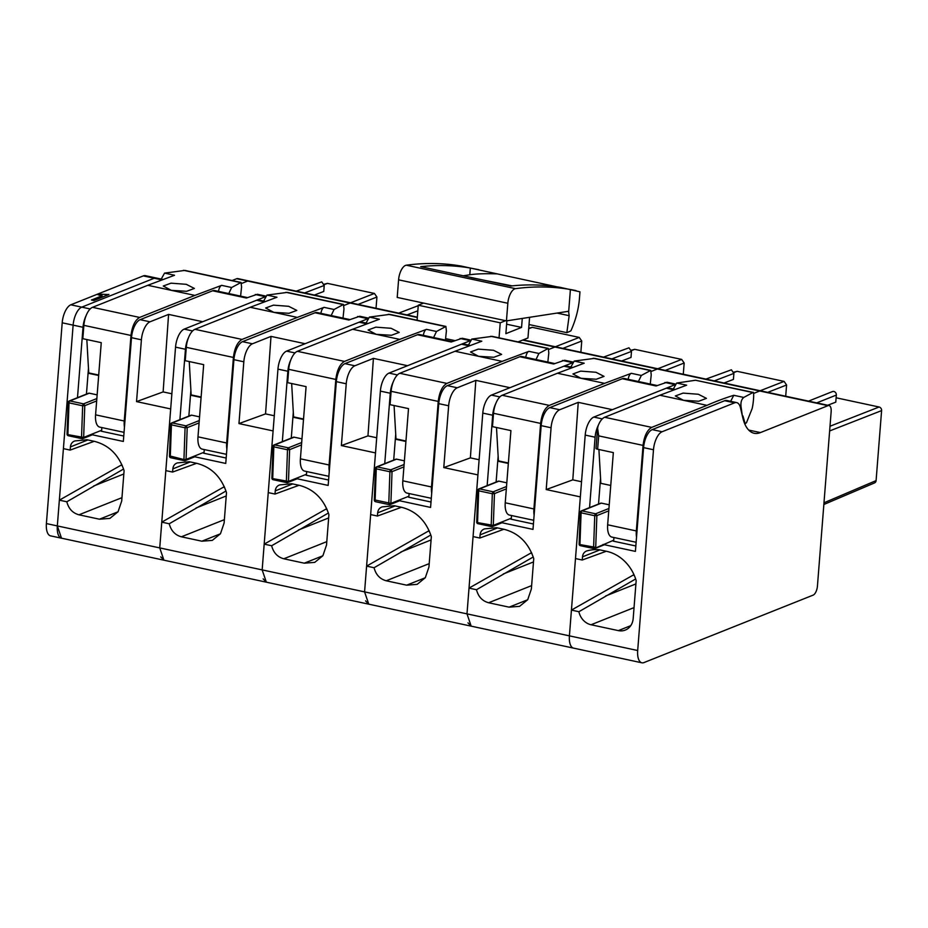 <?xml version="1.0" encoding="UTF-8"?>
<svg xmlns="http://www.w3.org/2000/svg" width="928" height="928" viewBox="0 0 928 928"><rect width="100%" height="100%" fill="white"/><g stroke="black" fill="none" stroke-linecap="round" stroke-linejoin="round"><path stroke-width="1.39" d="M161.356 279.769L154.234 278.238A15.614 6.972 -77.9 0 1 156.322 278.017L145.406 275.674A15.614 6.972 -77.9 0 0 143.306 275.894L70.818 304.802A15.614 6.972 -77.9 0 0 62.199 322.805L46.4 523.578A15.614 6.972 -77.9 0 0 50.588 535.862L61.515 538.205A15.614 6.972 -77.9 0 1 57.327 525.921L46.4 523.578M77.488 397.671L83.021 327.271L73.126 325.148A15.614 6.972 -77.9 0 1 81.745 307.145L154.234 278.238L81.745 307.145L70.818 304.802M121.858 464.638A20.138 8.99 -77.9 0 1 120.942 465.241L59.346 500.169L66.816 501.77C68.626 508.741 72.674 513.08 78.961 514.808L99.447 519.204L109.887 518.392L118.053 511.757L121.696 501.05L124.097 470.67C118.854 454.964 109.017 445.208 94.575 441.392L86.954 439.756L74.948 440.928C72.291 441.798 70.783 443.793 70.412 446.913L70.168 450.08L63.406 448.63L73.126 325.148L57.327 525.921L569.409 635.854A15.614 6.972 -77.9 0 0 573.597 648.138L471.18 626.156L467.979 622.862M61.666 538.228A15.614 6.972 -77.9 0 1 61.515 538.205L57.327 525.921L59.346 500.169M417.322 317.48L350.076 303.038L343.928 305.486L350.076 303.038L247.66 281.045L241.512 283.504L247.66 281.045A7.807 3.48 -77.9 0 1 248.704 280.94L237.777 278.597A7.807 3.48 -77.9 0 0 236.733 278.702L232.128 280.534M98.02 294.779L102.161 295.672L91.512 300.057L93.844 300.556L108.889 294.559L99.54 294.164L98.02 294.779L101.918 295.765M93.844 300.556L108.901 294.408M91.524 299.906L93.856 300.405M367.36 318.907L305.138 343.72L270.999 336.388L252.439 343.789L242.533 341.666L315.021 312.759A15.614 6.972 -77.9 0 1 317.121 312.539L349.914 319.58M252.439 343.789A15.614 6.972 -77.9 0 0 243.82 361.792L238.96 423.586L273.099 430.917L262.16 569.896L266.348 582.181L263.158 578.886M266.382 582.181L163.931 560.187L159.744 547.903L161.762 522.151L223.358 487.223A20.138 8.99 -77.9 0 0 224.274 486.632M179.904 419.665L185.438 349.264L175.543 347.13L165.822 470.612L172.585 472.062L172.828 468.895C173.2 465.786 174.708 463.791 177.364 462.91L176.772 463.118M175.543 347.13A15.614 6.972 -77.9 0 1 184.162 329.127L256.65 300.231A15.614 6.972 -77.9 0 1 258.738 300.011L264.909 301.333M417.356 317.144L351.12 302.922A7.807 3.48 -77.9 0 0 350.076 303.038A7.807 3.48 -77.9 0 1 351.12 302.922L248.704 280.94A7.807 3.48 -77.9 0 0 247.66 281.045L236.733 278.702M315.021 312.759L348.824 320.021L359.774 316.262L367.998 318.026M270.999 336.388L265.547 413.9L274.282 415.767M238.96 423.586L265.547 413.9M161.762 522.151L169.232 523.763C171.042 530.723 175.09 535.073 181.378 536.802L201.863 541.198L212.303 540.386L220.47 533.739L224.112 523.032L226.502 492.652C221.27 476.946 211.433 467.19 196.991 463.385L189.37 461.738L177.364 462.91M193.407 456.495L225.748 463.443L233.914 359.67A15.614 6.972 -77.9 0 1 242.533 341.666M169.232 523.763L225.991 491.016M172.585 472.062L196.62 463.304M185.438 349.264A15.614 6.972 -77.9 0 1 188.512 337.653M226.177 458.038L203.615 453.189A1.566 1.334 68.3 0 0 204.067 452.238L204.276 449.57M190.89 390.282L188.86 416.092M169.673 455.903L183.941 459.557L186.064 459.418L184.579 460.636A1.566 0.696 -77.9 0 1 184.37 460.659A1.566 0.696 -77.9 0 1 183.941 459.557L185.078 427.785L187.201 427.646L186.296 425.975A1.554 1.288 -119.6 0 0 185.948 425.848L172.295 422.913L170.891 423.748A1.566 0.684 16.8 0 0 170.682 423.968A1.566 0.684 16.8 0 0 171.425 424.85A1.566 0.696 -77.9 0 1 172.295 422.913L191.713 415.176L199.566 416.858M171.599 422.971L191.017 415.234A1.566 1.334 68.3 0 1 191.713 415.176M185.983 459.801L184.579 460.636L185.983 459.801M186.284 347.327L233.404 357.442C234.564 348.139 237.44 342.13 242.046 339.428L297.308 317.399L273.737 312.33L250.2 307.284L194.938 329.312A15.614 6.972 102.1 0 0 186.284 347.327L185.24 360.69L203.673 364.646L197.989 436.833A15.614 6.972 102.1 0 0 202.176 449.117L226.467 454.326M233.404 357.442L226.664 442.992L197.989 436.833M201.121 397.033L191.156 394.899L189.242 361.549M191.156 394.899A18.734 8.364 102.1 0 0 191.191 395.351L201.086 397.474M226.873 449.129A15.614 6.972 -77.9 0 1 226.664 442.992M250.2 307.284L276.962 297.238L266.974 295.092L287.355 292.39L343.476 304.442L334.068 309.5L331.18 315.555M320.96 313.362A5.464 2.436 -77.9 0 1 324.069 307.354L297.308 317.399M288.689 306.31L296.798 310.416L289.037 313.293L273.748 312.342L265.675 308.003L273.435 305.15L288.689 306.31M263.633 301.055L266.974 295.092M343.012 318.095L343.975 308.978L343.476 304.442M528.937 328.199L532.324 327.352L579.258 337.421L581.752 341.017L580.87 352.246M528.148 335.611L528.763 327.735M828.02 405.652A7.807 3.48 -77.9 0 1 829.064 405.536A7.807 3.48 -77.9 0 1 831.152 411.672L817.429 586.136A7.807 3.48 -77.9 0 1 813.102 595.138L643.962 662.58A15.614 6.972 -77.9 0 1 641.874 662.801A15.614 6.972 -77.9 0 1 637.687 650.516L653.486 449.744A15.614 6.972 -77.9 0 1 662.105 431.74L734.593 402.833A15.614 6.972 -77.9 0 1 736.681 402.613A15.614 6.972 -77.9 0 1 740.463 407.775L742.806 417.774A46.829 20.903 -77.9 0 0 754.162 433.26A46.829 20.903 -77.9 0 0 760.438 432.587L828.02 405.652L657.326 368.996L651.178 371.455L657.326 368.996L554.909 347.014L548.761 349.462L554.909 347.014A7.807 3.48 -77.9 0 1 555.953 346.898L523.206 339.868M469.777 340.889L407.554 365.702L373.416 358.382L354.856 365.783L344.949 363.648L417.438 334.753A15.614 6.972 -77.9 0 1 419.537 334.532L452.33 341.574M354.856 365.783A15.614 6.972 -77.9 0 0 346.237 383.786L341.376 445.579L375.515 452.91L364.576 591.878L368.764 604.163L365.562 600.88M326.691 508.614A20.138 8.99 -77.9 0 1 325.774 509.217L264.178 544.144L262.16 569.896M282.321 441.647L287.854 371.246L277.959 369.124L268.238 492.606L275.001 494.056L275.245 490.889C275.616 487.768 277.124 485.773 279.78 484.903L279.189 485.1M277.959 369.124A15.614 6.972 -77.9 0 1 286.578 351.12L359.066 322.213A15.614 6.972 -77.9 0 1 361.154 321.993L367.326 323.315M417.438 334.753L451.24 342.003L462.19 338.256L470.415 340.019M373.416 358.382L367.964 435.882L376.698 437.761M341.376 445.579L367.964 435.882M264.178 544.144L271.649 545.745C273.458 552.717 277.507 557.055 283.794 558.784L304.268 563.18L314.72 562.38L322.886 555.733L326.528 545.026L328.918 514.646C323.686 498.939 313.85 489.184 299.408 485.367L291.775 483.732L279.78 484.903M295.823 478.477L328.164 485.425L336.33 381.652A15.614 6.972 -77.9 0 1 344.949 363.648M271.649 545.745L328.408 513.01M275.001 494.056L299.036 485.286M287.854 371.246A15.614 6.972 -77.9 0 1 290.928 359.646M328.593 480.02L306.031 475.182A1.566 1.334 68.3 0 0 306.484 474.231L306.692 471.552M293.306 412.264L291.276 438.074M272.09 477.885L272.704 478.616L288.48 481.412L286.996 482.618A1.566 0.696 -77.9 0 1 286.787 482.641A1.566 0.696 -77.9 0 1 286.358 481.539L287.494 449.767L288.712 447.969A1.554 1.288 -119.6 0 0 288.364 447.841L274.711 444.906L273.308 445.73A1.566 0.684 16.8 0 0 273.099 445.962A1.566 0.684 16.8 0 0 273.841 446.832A1.566 0.696 -77.9 0 1 274.711 444.906L294.13 437.169L301.983 438.851M273.122 446.194L273.029 446.356A1.566 1.566 0 0 1 273.98 444.976L293.434 437.216A1.566 1.334 68.3 0 1 294.13 437.169M288.712 447.969L289.617 449.639L301.507 444.895M288.399 481.794L286.996 482.618L288.399 481.794M288.701 369.321L335.82 379.436C336.98 370.121 339.857 364.112 344.462 361.41L399.724 339.381L352.617 329.266L297.354 351.306A15.614 6.972 102.1 0 0 288.701 369.321L287.657 382.672L306.089 386.628L300.405 458.815A15.614 6.972 102.1 0 0 304.593 471.099L328.883 476.319M335.82 379.436L329.08 464.974L300.405 458.815M303.537 419.027L293.573 416.881L291.659 383.531M293.573 416.881A18.734 8.364 102.1 0 0 293.608 417.345L303.502 419.468M329.289 471.122A15.614 6.972 -77.9 0 1 329.08 464.974M352.617 329.266L379.378 319.232L369.39 317.086L389.772 314.383L445.892 326.436L436.485 331.482L433.596 337.548M423.377 335.356A5.464 2.436 -77.9 0 1 426.486 329.347L399.724 339.381M391.106 328.292L399.202 332.41L391.454 335.275L376.188 334.335L368.091 329.997L375.852 327.143L391.106 328.292M366.05 323.048L369.39 317.086M445.428 340.089L446.391 330.96L445.892 326.436M633.928 574.583A20.138 8.99 -77.9 0 1 633.024 575.174L571.428 610.102L569.409 635.854L580.336 496.886L546.198 489.555L572.796 479.857L581.531 481.736M589.57 507.616L595.103 437.216L585.208 435.081L575.488 558.563L582.25 560.013L582.494 556.846A7.807 6.693 68.3 0 1 586.438 551.07A7.807 6.693 68.3 0 1 587.03 550.861A46.829 40.136 68.3 0 1 599.024 549.689L606.657 551.336A39.022 33.443 68.3 0 1 636.167 580.603L633.186 618.512A15.614 13.375 68.3 0 1 625.31 630.077A15.614 13.375 68.3 0 1 618.35 630.611L591.043 624.753A15.614 13.375 68.3 0 1 578.898 611.714L571.428 610.102M585.208 435.081A15.614 6.972 -77.9 0 1 593.827 417.078L666.316 388.182A15.614 6.972 -77.9 0 1 668.404 387.962L674.575 389.284M829.064 405.536L760.786 390.874A7.807 3.48 -77.9 0 0 759.742 390.99L753.594 393.437L759.742 390.99A7.807 3.48 -77.9 0 1 760.786 390.874L555.953 346.898A7.807 3.48 -77.9 0 0 554.909 347.014L522.661 340.089M603.061 544.446L635.413 551.394L643.58 447.621A15.614 6.972 -77.9 0 1 652.198 429.618L724.687 400.71A15.614 6.972 -77.9 0 1 726.786 400.49L736.681 402.613M578.898 611.714L635.657 578.968M582.25 560.013L606.286 551.255M595.103 437.216A15.614 6.972 -77.9 0 1 598.177 425.604M827.695 405.246L835.768 402.16L836.337 395.073A3.12 2.68 68.3 0 0 832.439 391.581L808.52 401.128M830.015 426.23L879.106 407.009L836.116 397.787M879.106 407.009A3.12 2.691 68.6 0 1 881.6 410.605L876.09 480.6A3.12 2.68 66.9 0 1 874.57 482.896L823.855 504.496M635.842 545.989L613.28 541.14A1.566 1.334 68.3 0 0 613.733 540.189L613.942 537.521M600.555 478.233L598.525 504.043M604.604 417.264L651.711 427.379L706.974 405.35L659.866 395.235L604.604 417.264C602.133 418.366 599.987 421.161 598.154 425.662L597.597 428.249L598.688 435.87L597.632 449.222L613.338 452.597L607.654 524.784A15.614 6.972 102.1 0 0 611.842 537.068L636.132 542.277M610.752 485.46L600.845 483.337L598.908 449.5M636.538 537.08A15.614 6.972 -77.9 0 1 636.33 530.944L607.654 524.784M651.711 427.379C647.106 430.082 644.229 436.079 643.058 445.394L636.33 530.944M597.632 449.222A3.12 0.8 -175.5 0 1 596.008 448.386L597.574 428.481M706.974 405.35A851.046 379.981 -77.9 0 1 733.77 395.293L730.649 401.325M659.866 395.235L686.65 385.178L676.663 383.044L695.559 380.248L753.142 392.393L743.757 397.439C741.472 399.342 740.567 402.404 741.043 406.638L742.354 415.848M698.355 394.261L706.452 398.367L698.703 401.244L683.414 400.293L675.34 395.954L683.101 393.101L698.355 394.261M695.559 380.248L752.794 392.532C754.429 390.178 753.571 403.228 752.074 408.784L746.541 422.576L745.184 423.771L742.934 415.964M673.322 389.018L676.663 383.044M608.93 508.486L595.614 513.799A1.554 1.288 -119.6 0 1 595.962 513.926L594.744 515.736A1.566 0.696 -77.9 0 1 595.614 513.799L581.96 510.864L580.557 511.699A1.566 0.684 16.8 0 0 580.348 511.92A1.566 0.684 16.8 0 0 581.09 512.801A1.566 0.696 -77.9 0 1 581.96 510.864L601.379 503.127L609.22 504.809M581.264 510.922L600.683 503.185A1.566 1.334 68.3 0 1 601.379 503.127M595.962 513.926L596.866 515.597L608.745 510.864M613.733 540.189L594.233 548.587A1.566 0.696 -77.9 0 1 594.024 548.61A1.566 0.696 -77.9 0 1 593.607 547.508L594.744 515.736L581.09 512.801L579.942 544.574L595.718 547.369L596.866 515.597L594.744 515.736M595.648 547.752L594.233 548.587L595.648 547.752M631.353 350.192L634.74 349.334L681.674 359.414L684.168 363.01L683.286 374.239M621.632 361.004L631.005 357.431L631.469 351.41L628.975 347.814L603.525 357.118M657.326 368.996A7.807 3.48 -77.9 0 1 658.37 368.892A7.807 3.48 -77.9 0 0 657.326 368.996M572.193 362.883L509.971 387.695L475.832 380.364L457.272 387.765L447.366 385.642L519.854 356.735A15.614 6.972 -77.9 0 1 521.954 356.514L554.747 363.556M457.272 387.765A15.614 6.972 -77.9 0 0 448.653 405.768L443.781 467.573L477.92 474.892L466.993 613.872L471.18 626.156L266.348 582.181M429.107 530.607A20.138 8.99 -77.9 0 1 428.191 531.199L366.595 566.126L364.576 591.878M384.737 463.64L390.27 393.24L380.376 391.106L370.655 514.588L377.418 516.038L377.661 512.871C378.032 509.762 379.54 507.767 382.197 506.885L381.605 507.094M380.376 391.106A15.614 6.972 -77.9 0 1 388.994 373.102L461.483 344.207A15.614 6.972 -77.9 0 1 463.571 343.986L469.742 345.309M519.854 356.735L553.656 363.996L564.607 360.238L572.82 362.001M475.832 380.364L470.38 457.875L479.115 459.743M443.781 467.573L470.38 457.875M366.595 566.126L374.065 567.739C375.875 574.699 379.923 579.049 386.21 580.777L406.684 585.174L417.136 584.362L425.302 577.715L428.945 567.008L431.334 536.628C426.103 520.921 416.266 511.166 401.824 507.361L394.191 505.714L382.197 506.885M398.24 500.47L430.58 507.419L438.747 403.645A15.614 6.972 -77.9 0 1 447.366 385.642M374.065 567.739L430.824 534.992M377.418 516.038L401.453 507.28M390.27 393.24A15.614 6.972 -77.9 0 1 393.344 381.628M431.01 502.013L408.448 497.164A1.566 1.334 68.3 0 0 408.9 496.213L409.109 493.545M395.722 434.258L393.692 460.068M374.506 499.879L390.885 503.394L389.412 504.612A1.566 0.696 -77.9 0 1 389.203 504.635A1.566 0.696 -77.9 0 1 388.774 503.533L389.911 471.76L391.129 469.951A1.554 1.288 -119.6 0 0 390.781 469.823L377.128 466.888L375.724 467.724A1.566 0.684 16.8 0 0 375.515 467.944A1.566 0.684 16.8 0 0 376.258 468.826A1.566 0.696 -77.9 0 1 377.128 466.888L396.546 459.151L404.399 460.833M375.538 468.188L375.446 468.338A1.566 1.566 0 0 1 376.397 466.97L395.85 459.209A1.566 1.334 68.3 0 1 396.546 459.151M391.129 469.951L392.034 471.621L403.924 466.888M390.816 503.776L389.412 504.612L390.816 503.776M391.117 391.303L438.236 401.418C439.396 392.115 442.273 386.106 446.878 383.403L502.141 361.375L478.604 356.317L455.033 351.26L399.771 373.288A15.614 6.972 102.1 0 0 391.117 391.303L390.073 404.666L408.506 408.622L402.822 480.808A15.614 6.972 102.1 0 0 407.009 493.093L431.3 498.301M438.236 401.418L431.497 486.968L402.822 480.808M405.954 441.009L395.989 438.874L394.075 405.524M395.989 438.874A18.734 8.364 102.1 0 0 396.024 439.327L405.919 441.461M431.706 493.104A15.614 6.972 -77.9 0 1 431.497 486.968M455.033 351.26L481.794 341.214L471.807 339.068L492.188 336.365L548.309 348.418L538.901 353.475L536.013 359.53M525.793 357.338A5.464 2.436 -77.9 0 1 528.902 351.329L502.141 361.375M478.581 356.317L470.508 351.979L478.268 349.125L493.522 350.285L501.619 354.392L493.87 357.268L478.581 356.317M468.466 345.03L471.807 339.068M547.845 362.071L548.808 352.953L548.309 348.418M529.586 317.306L527.962 337.978L518.056 341.922M445.66 338.627L454.79 340.588M506.885 320.81L505.876 333.662L521.559 327.41L506.618 324.208M499.044 337.838L500.227 322.816L505.551 320.682M522.267 318.432L521.559 327.41M500.227 322.816L418.284 305.219L423.62 303.096M417.101 320.253L418.284 305.219M463.211 275.79L469.8 274.769L470.322 268.041A858.481 383.299 102.1 0 0 420.697 266.661L510.829 286.01A858.481 383.299 -77.9 0 1 560.454 287.39L579.965 291.821L579.374 299.338C578.399 309.848 575.58 320.322 570.917 330.786A85.979 22.075 4.5 0 1 567.02 332.595A85.979 22.075 4.5 0 1 566.857 332.665L529.018 324.533M506.444 320.879L507.836 303.27L398.588 279.827L397.207 297.424L506.444 320.879L567.623 311.437A4.686 2.088 -77.9 0 1 567.971 311.437A4.686 2.088 -77.9 0 1 568.655 311.912L569.154 315.682L566.857 332.665M556.974 286.833L461.158 266.058A858.481 383.299 -77.9 0 0 406.29 265.199A12.482 5.58 -77.9 0 0 398.588 279.827M507.836 303.27A12.482 5.58 -77.9 0 1 515.527 288.654A858.481 383.299 -77.9 0 1 570.407 289.513L575.986 290.58M478.755 269.7L470.322 268.041M512.117 285.882L471.064 277.6M496.561 273.864C485.182 273.493 476.261 273.795 469.8 274.769M324.104 284.223L327.491 283.376L374.425 293.445L376.919 297.041L376.037 308.27M314.395 295.034L323.756 291.462L324.232 285.453L321.738 281.857L296.276 291.148M264.944 296.914L202.722 321.726L168.583 314.406L150.023 321.807L140.116 319.673L212.605 290.777A15.614 6.972 -77.9 0 1 214.704 290.557L247.498 297.598M150.023 321.807A15.614 6.972 -77.9 0 0 141.404 339.81L136.544 401.604L170.682 408.935L159.744 547.903M163.966 560.187L160.741 556.904M62.199 322.805L73.126 325.148A15.614 6.972 -77.9 0 1 81.745 307.145L90.178 308.954M143.306 275.894L154.234 278.238A15.614 6.972 -77.9 0 1 156.322 278.017L162.493 279.34M212.605 290.777L246.407 298.027L257.358 294.28L265.582 296.044M168.583 314.406L163.131 391.906L171.866 393.785M136.544 401.604L163.131 391.906M74.948 440.928L74.356 441.125M90.99 434.501L123.331 441.45L131.498 337.676A15.614 6.972 -77.9 0 1 140.116 319.673M66.816 501.77L123.575 469.034M70.168 450.08L94.204 441.31M83.021 327.271A15.614 6.972 -77.9 0 1 86.095 315.671M123.76 436.044L101.198 431.195A1.566 1.334 68.3 0 0 101.651 430.256L101.86 427.576M88.473 368.288L86.443 394.098M67.257 433.91L67.872 434.64L83.648 437.436L82.163 438.642A1.566 0.696 -77.9 0 1 81.954 438.666A1.566 0.696 -77.9 0 1 81.525 437.564L82.662 405.791L83.88 403.982A1.554 1.288 -119.6 0 0 83.532 403.866L69.878 400.931L68.475 401.754A1.566 0.684 16.8 0 0 68.266 401.986A1.566 0.684 16.8 0 0 69.008 402.856A1.566 0.696 -77.9 0 1 69.878 400.931L89.297 393.194L97.15 394.876M69.182 400.989L88.601 393.24A1.566 1.334 68.3 0 1 89.297 393.194M83.88 403.982L84.784 405.664L96.674 400.919M83.566 437.819L82.163 438.642L83.566 437.819M83.868 325.345L130.987 335.46C132.147 326.146 135.024 320.137 139.629 317.434L194.892 295.406L147.784 285.29L92.522 307.33A15.614 6.972 102.1 0 0 83.868 325.345L82.824 338.697L101.256 342.652L95.572 414.839A15.614 6.972 102.1 0 0 99.76 427.124L124.05 432.344M130.987 335.46L124.248 420.999L95.572 414.839M98.704 375.051L88.74 372.905L86.826 339.555M88.74 372.905A18.734 8.364 102.1 0 0 88.775 373.369L98.67 375.492M124.456 427.147A15.614 6.972 -77.9 0 1 124.248 420.999M147.784 285.29L174.545 275.256L164.558 273.11L184.939 270.408L241.06 282.46L231.652 287.506L228.764 293.573M218.544 291.38A5.464 2.436 -77.9 0 1 221.653 285.36L194.892 295.406M186.273 284.316L194.381 288.434L186.621 291.299L171.32 290.348L163.258 286.021L171.019 283.168L186.273 284.316M161.217 279.073L164.558 273.11M240.596 296.113L241.558 286.984L241.06 282.46M733.77 372.174L737.157 371.328L784.09 381.396L786.584 384.992L785.703 396.221M724.049 382.997L733.422 379.413L733.886 373.404L731.392 369.808L705.93 379.1M674.644 384.853L612.387 409.677L578.248 402.358L559.688 409.758L549.782 407.624L622.27 378.728A15.614 6.972 -77.9 0 1 624.37 378.508L657.163 385.549M531.512 552.601A20.138 8.99 -77.9 0 1 530.607 553.192L469.011 588.12L466.993 613.872M487.154 485.622L492.687 415.222L482.792 413.099L473.071 536.581L479.834 538.031L480.078 534.864C480.449 531.744 481.957 529.749 484.613 528.879L484.022 529.076M482.792 413.099A15.614 6.972 -77.9 0 1 491.411 395.096L563.899 366.189A15.614 6.972 -77.9 0 1 565.987 365.968L572.158 367.291M622.27 378.728L656.073 385.978L667.023 382.232L675.259 383.995M578.248 402.358L572.796 479.857M469.011 588.12L476.482 589.721C478.291 596.692 482.34 601.031 488.627 602.759L509.101 607.156L519.552 606.355L527.719 599.708L531.361 589.002L533.751 558.621C528.519 542.915 518.682 533.159 504.24 529.343L496.608 527.707L484.613 528.879M559.688 409.758A15.614 6.972 -77.9 0 0 551.07 427.762L546.198 489.555M500.656 522.452L532.997 529.401L541.163 425.627A15.614 6.972 -77.9 0 1 549.782 407.624M476.482 589.721L533.24 556.986M479.834 538.031L503.869 529.262M492.687 415.222A15.614 6.972 -77.9 0 1 495.761 403.622M533.426 523.995L510.864 519.158A1.566 1.334 68.3 0 0 511.316 518.207L511.525 515.527M498.139 456.24L496.109 482.05M476.922 521.861L477.537 522.592L493.302 525.387L491.828 526.594A1.566 0.696 -77.9 0 1 491.608 526.617A1.566 0.696 -77.9 0 1 491.19 525.515L492.327 493.742L493.545 491.944A1.554 1.288 -119.6 0 0 493.197 491.817L479.544 488.882L478.14 489.706A1.566 0.684 16.8 0 0 477.932 489.938A1.566 0.684 16.8 0 0 478.674 490.808A1.566 0.696 -77.9 0 1 479.544 488.882L498.962 481.145L506.804 482.827M478.848 488.94L498.266 481.191A1.566 1.334 68.3 0 1 498.962 481.145M493.545 491.944L494.45 493.615L506.328 488.87M493.232 525.77L491.828 526.594L493.232 525.77M493.534 413.296L540.641 423.412C541.813 414.097 544.69 408.088 549.295 405.397L604.557 383.357L557.45 373.242L502.187 395.282A15.614 6.972 102.1 0 0 493.534 413.296L492.49 426.648L510.922 430.604L505.238 502.79A15.614 6.972 102.1 0 0 509.426 515.075L533.716 520.295M540.641 423.412L533.913 508.95L505.238 502.79M508.37 463.002L498.406 460.856L496.492 427.506M498.406 460.856A18.734 8.364 102.1 0 0 498.44 461.32L508.335 463.443M534.122 515.098A15.614 6.972 -77.9 0 1 533.913 508.95M557.45 373.242L584.211 363.208L574.223 361.062L594.604 358.359L650.725 370.411L641.318 375.457L638.418 381.524M628.21 379.332A5.464 2.436 -77.9 0 1 631.318 373.323L604.557 383.357M580.998 378.299L572.924 373.972L580.684 371.119L595.938 372.267L604.035 376.385L596.286 379.25L580.998 378.299M570.882 367.024L574.223 361.062M650.261 384.064L651.224 374.935L650.725 370.411M407.021 314.928L417.855 310.799M357.674 316.483L367.558 318.606M243.82 361.792L233.914 359.67M224.657 487.502L223.358 487.223M192.595 330.948L184.162 329.127M263.772 301.762L256.65 300.231M226.246 495.958L196.017 508.022M190.286 461.935L172.828 468.895M220.446 533.786L201.863 541.198M224.379 519.645L181.378 536.802M186.296 425.975L185.078 427.785L171.425 424.85L170.288 456.622A1.566 0.696 -77.9 0 0 170.706 457.724A1.566 0.696 -77.9 0 0 170.914 457.701M185.078 427.785A1.566 0.696 -77.9 0 1 185.948 425.848L199.276 420.535M170.706 424.212L171.425 424.85M204.067 452.238L186.064 459.418L187.201 427.646L199.091 422.913M170.508 457.597L170.288 456.622M194.938 329.312L242.046 339.428M334.068 309.5L324.069 307.354M343.128 304.581L285.894 292.297M529.018 328.582L532.324 327.352M555.362 346.77L579.258 337.421M562.902 348.394L581.752 341.017M460.091 338.476L469.974 340.599M346.237 383.786L336.33 381.652M327.074 509.495L325.774 509.217M295.011 352.93L286.578 351.12M366.189 323.744L359.066 322.213M328.663 517.952L298.433 530.004M292.703 483.929L275.245 490.889M322.863 555.779L304.268 563.18M326.795 541.639L283.794 558.784M301.693 442.528L288.364 447.841A1.566 0.696 -77.9 0 0 287.494 449.767L273.841 446.832L272.704 478.616A1.566 0.696 -77.9 0 0 273.122 479.706A1.566 0.696 -77.9 0 0 273.331 479.683M272.925 479.579L272.751 479.579A1.566 1.566 0 0 1 271.892 478.129L273.029 446.356L273.841 446.832M287.494 449.767L289.617 449.639L288.48 481.412L306.484 474.231M287.726 482.548A1.566 1.566 0 0 1 286.787 482.641L273.122 479.706A1.566 1.566 0 0 1 272.751 479.579L272.704 478.616M297.354 351.306L344.462 361.41M436.485 331.482L426.486 329.347M445.544 326.575L388.31 314.279M637.687 650.516L569.409 635.854M653.486 449.744L643.58 447.621M634.323 575.453L633.024 575.174M602.26 418.899L593.827 417.078M673.438 389.714L666.316 388.182M760.438 432.587L748.71 430.07M816.721 402.891L836.337 395.073M823.983 502.802L876.09 480.6M829.644 430.94L881.6 410.605M635.912 583.921L605.682 595.973M599.952 549.886L582.494 556.846M630.738 625.669L618.35 630.611M634.044 607.608L591.043 624.753M662.105 431.74L652.198 429.618M734.593 402.833L724.687 400.71M598.688 435.87L643.058 445.394M743.757 397.439L733.77 395.293M741.043 406.638L740.08 406.429M580.36 512.163L581.09 512.801M579.339 543.854L579.942 544.574A1.566 0.696 -77.9 0 0 580.371 545.676A1.566 0.696 -77.9 0 0 580.58 545.652M580.174 545.548L579.942 544.574M631.434 350.564L634.74 349.334M657.778 368.764L681.674 359.414M665.318 370.376L684.168 363.01M611.854 358.904L631.469 351.41M562.507 360.458L572.39 362.581M448.653 405.768L438.747 403.645M429.49 531.477L428.191 531.199M397.428 374.924L388.994 373.102M468.605 345.738L461.483 344.207M431.079 539.945L400.85 551.998M395.119 505.911L377.661 512.871M425.279 577.761L406.684 585.174M429.212 563.632L386.21 580.777M404.109 464.51L390.781 469.823A1.566 0.696 -77.9 0 0 389.911 471.76L376.258 468.826L375.121 500.598A1.566 0.696 -77.9 0 0 375.538 501.7A1.566 0.696 -77.9 0 0 375.747 501.677M375.341 501.572L375.167 501.561A1.566 1.566 0 0 1 374.309 500.111L375.446 468.338L376.258 468.826M389.911 471.76L392.034 471.621L390.885 503.394L408.9 496.213M390.143 504.542A1.566 1.566 0 0 1 389.203 504.635L375.538 501.7A1.566 1.566 0 0 1 375.167 501.561L375.121 500.598M399.771 373.288L446.878 383.403M538.901 353.475L528.902 351.329M547.961 348.557L490.726 336.272M515.527 288.654L406.29 265.199M569.154 315.682L557.009 313.072M570.407 289.513L568.655 311.912M324.185 284.606L327.491 283.376M350.529 302.795L374.425 293.445M358.069 304.419L376.919 297.041M304.604 292.935L324.232 285.453M255.27 294.501L265.141 296.612M141.404 339.81L131.498 337.676M122.241 465.52L120.942 465.241M123.83 473.976L93.6 486.028M87.87 439.953L70.412 446.913M118.03 511.804L99.447 519.204M121.962 497.663L78.961 514.808M96.86 398.553L83.532 403.866A1.566 0.696 -77.9 0 0 82.662 405.791L69.008 402.856L67.872 434.64A1.566 0.696 -77.9 0 0 68.289 435.731A1.566 0.696 -77.9 0 0 68.51 435.708M68.289 402.218L69.008 402.856M82.662 405.791L84.784 405.664L83.648 437.436L101.651 430.256M68.092 435.603L67.872 434.64M92.522 307.33L139.629 317.434M231.652 287.506L221.653 285.36M240.712 282.599L183.477 270.303M733.851 372.557L737.157 371.328M760.194 390.746L784.09 381.396M767.734 392.37L786.584 384.992M714.27 380.886L733.886 373.404M664.924 382.452L674.83 384.575M551.07 427.762L541.163 425.627M531.906 553.471L530.607 553.192M499.844 396.906L491.411 395.096M571.022 367.72L563.899 366.189M533.496 561.927L503.266 573.98M497.536 527.904L480.078 534.864M527.696 599.755L509.101 607.156M531.628 585.614L488.627 602.759M506.526 486.504L493.197 491.817A1.566 0.696 -77.9 0 0 492.327 493.742L478.674 490.808L477.537 522.592A1.566 0.696 -77.9 0 0 477.955 523.682A1.566 0.696 -77.9 0 0 478.164 523.659M477.955 490.17L478.674 490.808M492.327 493.742L494.45 493.615L493.302 525.387L511.316 518.207M477.758 523.554L477.537 522.592M502.187 395.282L549.295 405.397M641.318 375.457L631.318 373.323M650.377 370.55L593.143 358.254M398.692 313.142L418.25 305.672M171.564 422.994A1.566 1.566 0 0 0 170.613 424.363L169.476 456.135A1.566 1.566 0 0 0 170.706 457.724L184.37 460.659A1.566 1.566 0 0 0 185.31 460.566M185.275 460.578L194.776 456.785M287.692 482.56L297.192 478.778M641.874 662.801L573.597 648.138M581.218 510.945A1.566 1.566 0 0 0 580.278 512.314L579.142 544.086A1.566 1.566 0 0 0 580.371 545.676L594.024 548.61A1.566 1.566 0 0 0 594.976 548.518L604.441 544.736M390.108 504.554L399.608 500.76M163.931 560.187L61.515 538.194M69.148 401A1.566 1.566 0 0 0 68.208 402.381L67.06 434.153A1.566 1.566 0 0 0 68.289 435.731L81.954 438.666A1.566 1.566 0 0 0 82.894 438.573L92.359 434.803M478.813 488.952A1.566 1.566 0 0 0 477.862 490.332L476.725 522.104A1.566 1.566 0 0 0 477.955 523.682L491.608 526.617A1.566 1.566 0 0 0 492.559 526.524L502.025 522.754"/></g></svg>
